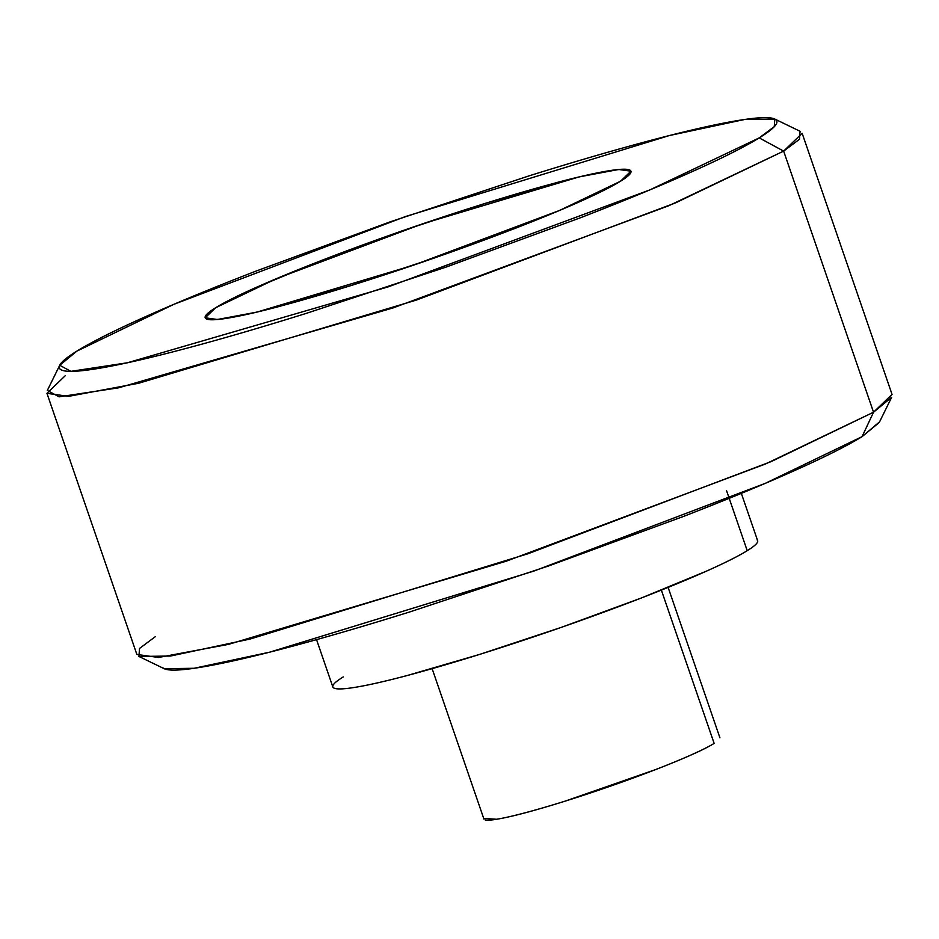 <?xml version="1.0" encoding="UTF-8"?>
<svg xmlns="http://www.w3.org/2000/svg" width="939" height="939" viewBox="0 0 939 939"><rect width="100%" height="100%" fill="white"/><g stroke="black" fill="none" stroke-linecap="round" stroke-linejoin="round"><path stroke-width="1.41" d="M335.094 688.475A224.632 18.076 -19 0 0 527.507 638.907A224.632 18.076 -19 0 0 747.221 550.688L731.223 504.243M485.181 819.947A124.793 10.047 -19 0 0 592.086 792.422A124.793 10.047 -19 0 0 714.145 743.406L662.277 592.767M215.63 307.746L276.629 278.531L422.796 223.728L579.257 176.872L618.707 169.49L630.938 171.191L620.503 181.239C629.271 175.828 632.557 172.224 630.386 170.44C628.203 168.656 620.726 168.809 607.944 170.921C595.162 173.022 578.037 176.919 556.592 182.589L484.148 203.693L401.657 231.006L321.654 260.373L256.324 287.322C237.954 295.527 224.398 302.335 215.63 307.746C206.862 313.157 203.575 316.76 205.747 318.544C207.93 320.34 215.407 320.176 228.189 318.075C240.983 315.962 258.096 312.077 279.54 306.396L351.984 285.292L434.475 257.979L514.478 228.611C539.667 218.857 561.44 209.878 579.809 201.662C598.178 193.457 611.747 186.65 620.503 181.239L559.503 210.465L413.336 265.256L256.875 312.112L217.425 319.495L205.195 317.793L215.63 307.746M620.057 181.38C611.312 186.779 597.779 193.575 579.445 201.756C561.123 209.949 539.397 218.916 514.267 228.647L434.44 257.943L352.125 285.198L279.845 306.255C258.448 311.924 241.37 315.809 228.611 317.91C215.853 320.011 208.388 320.164 206.216 318.38C204.045 316.596 207.331 313.004 216.076 307.605C224.82 302.217 238.353 295.421 256.687 287.228L321.866 260.338L401.692 231.041L484.008 203.786L556.287 182.729C577.685 177.06 594.763 173.175 607.521 171.074C620.28 168.973 627.745 168.82 629.916 170.605C632.088 172.389 628.801 175.98 620.057 181.38A224.632 18.076 161 0 1 400.343 269.599A224.632 18.076 161 0 1 207.93 319.154M759.205 137.892L650.023 189.831L388.171 286.876L127.375 362.783L70.883 371.339L59.72 365.271L76.928 351.092L173.879 304.318L405.472 216.545L669.378 135.545L744.815 119.453L774.816 119.053L774.264 126.659L759.205 137.892L783.642 151.109L759.205 137.892C744.439 147.012 721.575 158.491 690.623 172.318C659.659 186.157 622.968 201.286 580.537 217.731L445.732 267.216L306.701 313.239C261.465 327.382 220.771 339.237 184.631 348.803C148.491 358.369 119.64 364.931 98.102 368.487C76.552 372.032 63.946 372.302 60.284 369.285C56.61 366.269 62.162 360.212 76.928 351.092C91.693 341.972 114.558 330.505 145.51 316.666C176.473 302.839 213.165 287.698 255.596 271.254L390.401 221.768L529.432 175.746C574.668 161.614 615.362 149.759 651.502 140.181C687.641 130.615 716.492 124.054 738.031 120.509C759.581 116.952 772.187 116.682 775.849 119.699C779.523 122.716 773.971 128.784 759.205 137.892M59.72 365.271L47.337 390.448L59.087 396.833L118.56 387.83L393.077 307.922L668.709 205.77L783.642 151.109L675.434 202.941L416.153 300.151L138.62 383.253L68.629 396.352L46.95 393.324L65.46 375.518M46.95 393.324L136.859 654.436L158.538 657.464L228.529 644.365L506.062 561.252L765.344 464.054L873.54 412.209L783.642 151.109L873.54 412.209L771.494 461.448L527.706 553.846L249.915 639.095L170.511 656.044L138.937 656.467L139.512 648.462L155.358 636.63M138.937 656.467L164.184 668.685L194.185 668.275L269.622 652.182L533.528 571.194L765.121 483.421L862.072 436.647L873.54 412.209L862.072 436.647L879.585 421.834M163.151 668.028C166.813 671.045 179.419 670.775 200.969 667.23C222.508 663.673 251.359 657.124 287.498 647.546C323.638 637.98 364.332 626.125 409.568 611.993L548.599 565.959L683.404 516.473C725.835 500.029 762.527 484.9 793.49 471.061C824.442 457.234 847.307 445.755 862.072 436.647L879.28 422.456L891.663 397.279L873.54 412.209L892.05 394.403L802.141 133.291L783.642 151.109L799.488 139.265L800.063 131.272L774.816 119.053M216.076 307.605A224.632 18.076 161 0 1 435.79 219.397A224.632 18.076 161 0 1 628.203 169.83M483.702 818.421L496.672 819.254C511.438 816.824 534.314 810.768 565.301 801.084L655.375 769.663C684.437 758.407 704.027 749.651 714.145 743.406L711.938 736.998M661.361 590.115L714.145 743.406M343.24 676.925C334.495 682.324 331.209 685.916 333.38 687.7C335.552 689.484 343.017 689.32 355.775 687.219C368.534 685.118 385.612 681.233 407.01 675.575L479.289 654.518L561.616 627.264L641.431 597.967L706.609 571.076C724.943 562.884 738.477 556.088 747.221 550.688C755.965 545.289 759.252 541.697 757.08 539.913M726.481 490.451L747.221 550.688M332.829 686.937L316.549 639.635M483.937 819.101L432.128 668.65M206.064 318.767L205.711 317.758M630.855 172.494L630.527 171.532M719.931 737.843L668.122 587.391M757.632 540.676L741.341 493.374"/></g></svg>
